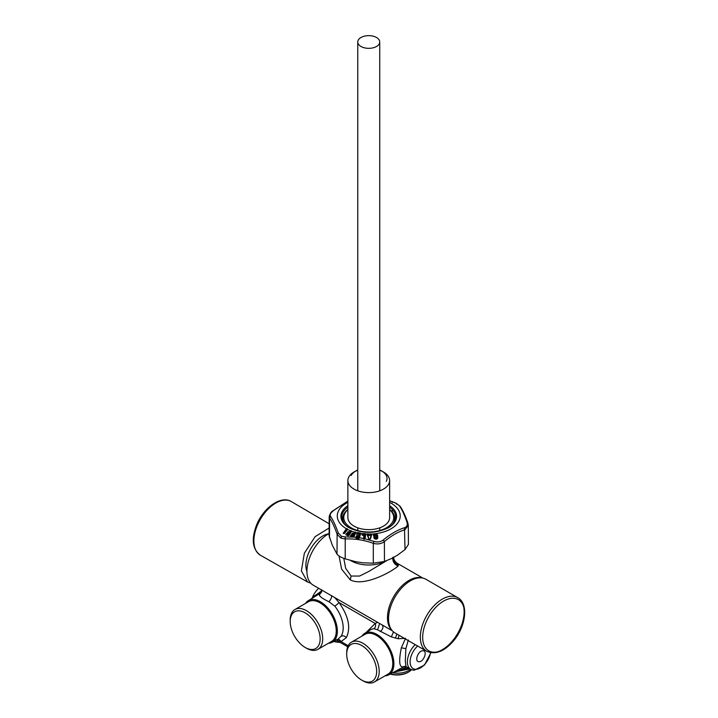 <?xml version="1.0" encoding="UTF-8"?>
<svg xmlns="http://www.w3.org/2000/svg" width="718" height="718" viewBox="0 0 718 718"><rect width="100%" height="100%" fill="white"/><g stroke="black" fill="none" stroke-linecap="round" stroke-linejoin="round"><path stroke-width="1.08" d="M457.725 597.636L425.918 579.273A30.973 17.878 120 0 0 399.935 589.963A30.973 17.878 120 0 0 394.945 632.917L426.752 651.28C435.377 654.987 444.325 651.504 453.596 640.824C465.856 626.509 468.935 603.65 457.725 597.636A30.973 17.878 -60 0 0 431.733 608.325A30.973 17.878 120 0 0 426.752 651.28M329.14 527.999L315.139 536.633L304.369 553.192L301.372 570.927L307.609 582.029L310.795 583.204M408.407 544.423L405.024 549.593L397.503 555.149L391.992 558.335L384.462 561.467L384.381 541.605C381.222 543.93 377.533 544.495 373.315 543.32L373.97 541.372L365.085 538.859L365.462 533.627L361.962 533.698L362.186 535.188L364.053 535.457L363.775 538.778L364.556 535.628L362.599 534.506L365.345 534.704L364.726 538.868L364.08 538.859M405.024 549.593L404.458 527.73C406.944 526.797 407.788 524.984 406.98 522.318L407.869 522.982L408.309 525.379L404.952 529.731C398.086 531.832 391.229 535.79 384.381 541.605L383.349 539.918C380.666 541.973 377.533 542.449 373.97 541.372M383.349 539.918C390.457 534.039 397.494 529.974 404.458 527.73M407.869 522.982L407.86 522.973C405.329 515.623 402.735 510.067 400.106 506.298L399.253 505.66C401.918 509.34 404.494 514.887 406.98 522.318M396.605 504.171L396.031 503.237L399.253 505.66M400.088 506.271L396.264 503.3L392.378 501.702L392.288 502.447L392.378 501.702L389.632 500.796M332.56 511.683L333.044 510.875L332.56 511.683M347.871 501.119L333.044 510.875C330.558 513.038 329.724 514.842 330.531 516.296C333.017 520.003 335.593 525.549 338.259 532.944L337.119 534.3L337.011 554.125L332.237 545.052L329.095 535.718M329.49 537.908L329.589 518.073L330.531 516.296M384.462 561.467L373.288 563.199L363.003 562.813L355.473 561.647L345.196 558.846L345.223 538.976L340.897 538.132L337.119 534.3C334.615 527.03 332.111 521.618 329.589 518.073L329.203 516.565C330.118 513.514 331.276 511.647 332.685 510.983L347.871 501.074M373.288 563.199L373.315 543.32C363.954 540.008 354.584 538.554 345.223 538.976L345.125 536.911L341.481 536.256L338.259 532.944M389.632 502.358A31.475 18.174 180 0 1 390.475 502.806A31.475 18.174 180 0 1 399.181 520.595A31.475 18.174 180 0 1 376.403 533.582L377.641 535.359L376.403 533.582L373.899 533.878L373.351 535.197L373.638 536.023L375.801 535.332L376.187 536.893L375.424 537.082C374.311 536.238 373.8 536.508 373.881 537.881L374.302 538.491L374.482 537.908C375.963 539.245 376.869 539.003 377.21 537.163L377.506 538.06L376.564 538.949L374.5 538.419M374.302 538.491C375.711 539.577 376.869 539.433 377.785 538.078L377.641 535.359M368.558 539.012L370.47 538.985L371.807 534.039L370.003 534.111A31.475 18.174 180 0 1 368.828 534.129L367.015 534.093L368.81 539.003L367.113 534.677M371.807 534.039A31.475 18.174 180 0 0 373.899 533.878L373.791 535.646C374.85 533.869 376.008 533.887 377.255 535.7L377.399 535.431M374.015 533.986L376.322 533.707M374.482 537.908L374.805 537.782C375.936 538.805 376.618 538.617 376.86 537.199L376.591 535.834C375.81 534.515 375.083 534.497 374.41 535.754L374.051 535.709C374.94 534.066 375.909 534.093 376.941 535.79L377.21 537.163M370.47 538.985L371.736 534.614M365.767 534.255L365.094 538.796M365.049 534.73L364.43 538.895M364.556 535.628L363.775 538.778M363.595 538.554L363.829 535.395M365.076 538.859L363.945 539.362L363.362 538.491L359.44 537.782L360.741 533.528L357.555 532.523L360.49 533.079M360.687 533.734L359.018 538.59L356.146 538.276L355.67 537.297L353.741 537.127L355.904 532.541L354.324 532.101A31.475 18.174 180 0 1 351.685 531.221L350.24 530.647A31.475 18.174 180 0 1 347.62 529.417L344.469 533.465L343.177 533.402L346.345 528.717L346.938 528.52L347.62 529.417M345.125 536.911L353.741 537.127M355.67 537.297L356.981 536.328L356.774 533.734L357.555 532.523M351.847 536.849L353.274 537.019L350.51 536.606L350.662 535.305L351.838 534.973L351.56 534.282L352.493 533.115L353.678 533.465L354.324 532.101M355.132 533.088L353.516 537.037L354.818 532.98L353.633 534.686L352.287 534.65L353.382 535.063L353.373 536.041L351.075 536.355M355.823 532.738L353.516 537.037M348.095 535.763L346.085 534.91L348.984 535.502L351.685 531.221M346.085 534.91L345.852 534.165L347.431 533.286L347.683 531.921L349.415 531.939L350.24 530.647M351.578 531.41L348.984 535.502M351.138 531.742L348.831 535.466M351.515 530.889L350.743 530.557L351.003 531.544M349.415 531.939L350.169 530.755M368.828 534.129L370.003 534.111M357.519 532.684L357.654 533.528L360.023 533.977L360.445 533.241M347.871 507.204A26.979 15.572 0 0 0 349.37 527.892M388.133 527.892A26.979 15.572 0 0 0 389.632 507.204M345.196 558.846C341.014 557.41 338.295 555.84 337.011 554.125M350.635 531.571L349.253 533.16L347.97 533.007L348.957 533.51L348.795 534.479L346.552 534.587L348.553 535.44L350.635 531.571M348.104 533.097L348.777 533.384M359.978 534.138L357.51 534.021L359.09 534.398L359.233 535.368L357.429 535.637L358.776 536.858L358.129 537.746L356.361 537.773L358.722 538.222L360.248 534.138L358.722 538.222M367.813 534.865L368.873 539.038L367.813 534.865L368.666 535.502L371.368 534.829L370.147 539.021L371.026 534.829M369.196 539.03L369.815 539.021M375.236 537.172C374.347 536.409 373.961 536.633 374.105 537.854L375.047 537.656C375.945 538.599 376.456 538.437 376.591 537.172L375.047 537.656M346.39 529.471L343.392 532.909L346.74 529.516L346.848 528.672L346.453 528.978M347.377 533.402L348.266 533.815L348.239 534.722L346.821 534.129L346.857 533.196L347.377 533.402M346.65 529.66L343.859 533.25L346.65 529.66M370.201 535.314L369.95 534.425L368.89 534.443L368.666 535.332L370.201 535.314M368.388 533.878L367.813 534.695L367.374 533.896L368.388 533.878M370.425 533.851L370.416 534.722L370.425 533.851M365.435 533.788L365.076 534.56L362.608 534.336L362.393 533.51L365.435 533.788M356.954 536.454L358.022 536.687L358.174 537.585L356.496 537.27L356.352 536.346L356.954 536.454M353.633 533.582L353.696 534.524L352.502 534.165L352.448 533.232L353.633 533.582M354.871 532.819L354.818 531.966L355.67 532.226L354.871 532.819M351.793 535.098L352.78 535.422L352.843 536.328L351.281 535.87L351.228 534.937L351.793 535.098M349.361 532.056L349.325 533.007L348.239 532.55L348.284 531.607L349.361 532.056M333.897 641.336A16.487 9.513 0 0 0 339.623 642.116M333.673 641.452A15.482 8.939 0 0 0 340.054 642.359M390.412 673.96A16.487 9.513 0 0 0 401.649 674.373A16.487 9.513 -0 0 0 408.668 671.967A16.487 9.513 -0 0 0 411.531 669.75M390.188 674.085A15.482 8.939 0 0 0 401.371 674.633A15.482 8.939 -0 0 0 407.959 672.38L408.668 671.967M392.952 672.838A16.487 9.513 180 0 1 392.62 672.784A16.236 9.37 180 0 0 410.579 669.257M379.741 469.994A18.282 10.555 180 0 1 381.68 470.963L383.52 472.022A20.885 12.053 180 0 1 389.632 480.548A20.885 12.053 180 0 1 388.788 483.941A20.885 12.053 180 0 1 365.785 492.485A20.885 12.053 180 0 1 347.871 480.548A20.885 12.053 180 0 1 348.715 477.156A20.885 12.053 180 0 1 353.992 472.022L355.823 470.963A18.282 10.555 180 0 1 357.761 469.994M351.21 475.46A18.282 10.555 180 0 1 355.823 470.963M381.68 470.963A18.282 10.555 180 0 1 386.293 481.401M354.97 471.493A20.885 12.053 180 0 1 357.761 470.299M379.741 470.299A20.885 12.053 180 0 1 382.541 471.493M347.871 480.548L347.871 517.588A20.885 12.053 0 0 0 365.785 529.516A20.885 12.053 0 0 0 388.788 520.981A20.885 12.053 0 0 0 389.632 517.588L389.632 480.548M389.632 509.672A24.977 14.423 180 0 1 392.719 521.645A24.977 14.423 180 0 1 361.719 531.419A24.977 14.423 180 0 1 344.784 513.523A24.977 14.423 180 0 1 347.871 509.672M389.632 509.484A25.974 14.997 180 0 1 393.679 522.623A25.974 14.997 180 0 1 392.629 524.311M344.882 524.311A25.974 14.997 180 0 1 343.823 514.178A25.974 14.997 180 0 1 347.871 509.484M371.843 48.079A10.994 6.345 180 0 1 357.761 41.985A10.994 6.345 180 0 1 365.659 35.9A10.994 6.345 180 0 1 379.741 41.985A10.994 6.345 180 0 1 371.843 48.079M376.6 535.897A10.994 6.345 180 0 1 376.044 536.202M292.029 630.862A21.181 12.233 60 0 1 290.189 621.519A21.181 12.233 60 0 1 301.461 611.269A21.181 12.233 60 0 1 318.316 629.462A21.181 12.233 60 0 1 305.168 647.457A21.181 12.233 60 0 1 292.029 630.862M290.189 621.519L290.189 620.047A22.976 13.265 60 0 1 294.954 609.528A22.976 13.265 60 0 1 320.704 628.663A22.976 13.265 60 0 1 317.93 649.332A22.976 13.265 60 0 1 306.442 648.192L305.168 647.457M294.954 609.528L308.516 601.693A22.976 13.265 60 0 1 334.265 620.837A22.976 13.265 60 0 1 331.492 641.497L317.93 649.332M305.5 603.434A23.981 13.848 60 0 1 305.536 603.38A23.981 13.848 60 0 1 308.201 600.724A23.981 13.848 60 0 1 335.297 620.567A23.981 13.848 60 0 1 335.297 639.334A23.981 13.848 60 0 1 332.183 642.251A23.981 13.848 60 0 1 328.476 643.238M336.724 639.675C338.465 638.984 339.919 639.63 341.077 641.596L346.327 637.629A3.994 3.132 33.1 0 0 341.095 636.22L338.052 639.11L332.183 642.251M415.201 644.611A16.478 9.513 -60 0 0 410.795 669.382L406.002 666.618L405.293 661.072L405.867 648.659L401.344 647.807L405.526 638.329L398.14 638.742L391.355 636.902L377.578 629.83L373.916 628.69A3.994 3.159 84.1 0 0 375.236 623.457L377.605 622.327M334.767 597.6L338.959 602.519A3.994 0.817 -38.5 0 1 334.767 606.091A24.188 13.965 60 0 1 341.095 636.22M399.298 668.996L400.106 670.145L396.507 670.998L408.901 668.476L409.027 667.65L400.106 670.145L406.523 666.914M403.552 666.932L404.817 666.259M377.578 629.83L379.634 623.502M391.355 636.902L393.473 631.885M398.14 638.742L399.011 635.259M331.447 595.518C332.021 596.694 331.231 598.794 329.059 601.819L334.767 606.091M321.655 590.025L319.411 595.375C320.255 596.945 323.468 599.099 329.059 601.819M321.736 591.578L319.501 594.298L319.411 595.375M409.027 667.65L408.901 668.476M348.194 645.706L341.077 641.596L336.311 640.043M409.52 668.646L408.865 669.05M408.811 669.086L396.507 671.581L396.085 670.926M396.507 670.998L396.507 671.581L393.338 672.398M404.656 666.259L403.57 666.717C399.307 667.946 398.571 661.637 401.344 647.807M403.57 666.717L406.02 666.627M405.867 648.659L408.327 639.962M423.01 650.768C427.928 650.679 423.611 662.301 418.944 661.7C414.017 661.781 418.334 650.167 423.01 650.768M322.409 590.358L312.357 597.475A16.478 9.513 -60 0 1 318.675 588.302M312.357 597.475L311.98 598.381M320.004 593.633L321.206 592.7M362.016 636.067A23.981 13.848 60 0 1 364.726 633.357A23.981 13.848 60 0 1 391.813 653.192A23.981 13.848 60 0 1 388.698 674.884A23.981 13.848 60 0 1 385.001 675.871M343.796 558.353L345.654 568.324L351.093 576.051L350.285 579.875L341.624 569.159L339.049 555.992M392.432 630.889L313.245 585.17A30.47 17.591 -60 0 1 308.695 560.354A30.47 17.591 -60 0 1 329.104 533.555M351.093 576.051L359.592 576.042L368.379 571.69L386.643 560.695M392.719 557.455C392.566 561.485 394.344 564.348 398.068 566.044C393.105 570.846 364.511 587.351 350.285 579.875M398.068 566.044L398.409 565.389L397.153 563.244C394.667 561.252 393.527 559.187 393.724 557.051M391.911 630.278A30.47 17.591 -60 0 1 392.665 598.525A30.47 17.591 -60 0 1 419.357 577.478A30.47 17.591 -60 0 1 422.112 577.963M346.713 654.143L346.713 652.68A22.976 13.265 60 0 1 351.47 642.161L365.031 634.326A22.976 13.265 60 0 1 390.78 653.461A22.976 13.265 60 0 1 388.016 674.13L374.446 681.956A22.976 13.265 60 0 1 362.958 680.817L361.692 680.09A21.181 12.233 60 0 1 348.544 663.495A21.181 12.233 60 0 1 346.713 654.143A21.181 12.233 60 0 1 357.986 643.893A21.181 12.233 60 0 1 374.832 662.086A21.181 12.233 60 0 1 361.692 680.09M351.47 642.161A22.976 13.265 60 0 1 377.219 661.296A22.976 13.265 60 0 1 374.446 681.956M306.936 571.51A23.981 13.848 -60 0 1 310.84 548.597A23.981 13.848 -60 0 1 328.736 533.761M463.702 607.051A30.973 17.878 -60 0 1 452.735 640.591A30.973 17.878 120 0 1 437.89 651.747M433.564 609.833A29.564 17.07 -60 0 1 461.934 603.066A29.564 17.07 -60 0 1 453.605 640.635A29.564 17.07 120 0 1 425.236 647.403A29.564 17.07 120 0 1 433.564 609.833M307.609 582.029L260.365 555.202A30.964 17.878 -60 0 1 257.08 525.998A30.964 17.878 -60 0 1 291.329 501.577L329.158 523.781M340.897 538.132L341.481 536.256M367.015 534.093A31.475 18.174 180 0 1 365.785 534.048M361.962 533.698A31.475 18.174 180 0 1 360.741 533.528M357.061 532.828A31.475 18.174 180 0 1 355.904 532.541M346.345 528.717A31.475 18.174 180 0 1 347.871 502.358M349.495 527.963A27.849 16.083 180 0 1 349.056 527.712A27.849 16.083 180 0 1 347.871 505.705M389.632 505.705A27.849 16.083 180 0 1 388.447 527.712C375.604 533.788 362.626 533.878 349.513 527.972L349.056 527.712M392.297 512.069L392.297 509.457M365.974 632.576L375.236 623.457L338.959 602.519C348.571 616.071 351.03 627.774 346.327 637.629M373.916 628.69A24.188 13.965 -120 0 0 370.291 629.901L364.726 633.357M380.262 631.571C383.152 629.031 383.717 626.76 381.94 624.759M395.456 638.149L396.848 634.012M321.727 591.587L319.501 594.298M430.549 652.671A14.647 8.463 -60 0 1 415.471 669.293A14.647 8.463 -60 0 1 410.149 660.515A14.647 8.463 -60 0 1 417.643 646.02M314.753 596.658L314.206 595.734M350.564 560.48A24.977 14.423 0 0 0 386.481 560.749M393.276 557.222C393.195 561.027 394.909 563.756 398.409 565.389M260.365 555.202C252.512 549.315 251.201 539.371 256.425 525.396C263.093 508.12 280.801 494.98 291.329 501.577M389.632 500.778L396.264 503.3M376.124 539.056L375.047 538.832M376.564 538.949L374.841 538.715M329.194 516.691L329.095 535.763M408.309 525.379L408.407 544.459M357.761 41.985L357.761 490.798M357.761 527.838L357.761 530.539M379.741 41.985L379.741 490.798M379.741 527.838L379.741 530.539M403.588 666.914L404.772 666.286M321.727 591.614L321.467 589.675M410.795 669.382L414.017 670.316L424.446 665.092L430.899 652.734M308.201 600.724L321.269 592.619M388.698 674.884L404.638 666.349M336.168 640.115L347.709 646.783M422.902 578.107L397.26 563.307"/></g></svg>
